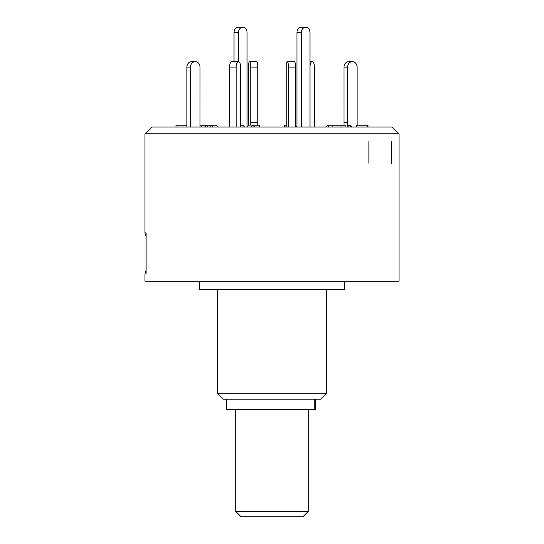 <?xml version="1.0" encoding="UTF-8"?>
<svg xmlns="http://www.w3.org/2000/svg" width="544" height="544" viewBox="0 0 544 544"><rect width="100%" height="100%" fill="white"/><g stroke="black" fill="none" stroke-linecap="round" stroke-linejoin="round"><path stroke-width="0.82" d="M235.708 511.353L308.292 511.353L302.852 516.8L241.148 516.8L235.708 511.353L235.708 409.734M308.292 511.353L308.292 409.734M315.432 399.208L315.432 409.734L226.63 409.734L226.63 399.208M146.071 235.919A5.447 5.447 0 0 1 144.969 232.642L146.118 233.274L146.118 273.306C144.588 274.149 144.588 274.149 146.118 273.306L146.118 233.274M399.031 133.824L144.969 133.824L151.79 127.01L392.21 127.01L399.031 133.824L399.031 281.255L144.969 281.255L144.969 273.938L146.071 270.667M344.59 281.255L344.59 289.422L199.41 289.422L199.41 281.255M326.441 393.768L320.994 399.208L223.006 399.208L217.559 393.768L326.441 393.768L326.441 289.422M368.9 141.522L368.9 163.302M391.585 141.522L391.585 163.302M175.97 127.01L175.97 125.195L186.878 125.195L186.878 127.01M186.891 127.01L186.891 67.123A5.447 4.712 -90 0 1 191.61 61.676L195.235 61.676A5.447 4.712 90 0 0 190.522 67.123L186.891 67.123M190.522 127.01L190.522 67.123M200.015 127.01L200.029 67.123A5.447 4.712 90 0 0 195.31 61.676L195.235 61.676M200.022 125.195L206.237 125.195L207.808 127.01M204.666 127.01L206.251 125.208M202.606 125.195L201.035 127.01M229.568 127.01L229.568 67.123A5.447 2.217 -90 0 1 231.778 61.676L238.408 61.676A5.447 2.217 90 0 0 236.198 67.123L229.568 67.123M236.198 127.01L236.198 67.123M240.659 127.01L240.659 67.123A5.447 2.217 90 0 0 238.449 61.676L238.408 61.676M240.659 125.195L243.576 125.195L244.317 127.01M242.842 127.01L243.576 125.195M288.449 127.01L288.449 67.123A5.447 1.129 -90 0 0 287.314 61.676A5.447 1.129 -90 0 0 286.164 67.123L286.164 127.01M286.164 125.195L284.675 125.195L284.294 127.01M287.314 61.676L294.413 61.676A5.447 1.129 90 0 1 295.548 67.123L288.449 67.123M295.548 127.01L295.548 67.123M284.675 125.195L285.049 127.01M332.894 125.834L332.418 125.195L327.563 125.195L326.21 127.01M327.563 125.195L328.909 127.01M332.894 127.01L332.894 125.195L345.902 125.195L345.902 127.01M341.047 127.01L341.047 125.195M351.791 127.01L349.982 125.195L349.228 125.195L347.419 127.01M349.228 125.195L351.03 127.01M356.368 127.01L356.361 125.195L368.03 125.195L368.03 127.01M367.275 127.01L367.275 125.195M357.109 125.195L357.109 67.123A5.447 4.712 90 0 0 352.39 61.676L352.315 61.676A5.447 4.712 90 0 0 347.602 67.123L343.971 67.123A5.447 4.712 -90 0 1 348.69 61.676L352.315 61.676M343.978 125.195L343.971 67.123M347.609 126.82L347.602 67.123M314.432 127.01L314.432 67.123A5.447 2.217 90 0 0 312.222 61.676L312.188 61.676A5.447 2.217 90 0 0 309.985 66.518M309.985 61.676L312.188 61.676M250.736 67.123A5.447 1.129 -90 0 0 249.601 61.676L256.707 61.676A5.447 1.129 90 0 1 257.836 67.123L250.736 67.123L250.736 125.093M257.836 125.195L257.836 67.123M253.028 125.195L259.325 125.195L259.706 127.01M249.587 61.676L249.601 61.676A5.447 1.129 -90 0 0 248.452 67.123L248.452 125.127M210.236 127.01L211.582 125.195L216.437 125.195L217.79 127.01M211.582 125.195L212.928 127.01M211.106 125.834L211.106 125.195L206.251 125.195M251.444 127.01L252.953 125.093L248.486 125.093L247.064 126.895M252.953 125.093L254.463 127.01M234.015 61.676L234.015 32.647A5.447 4.291 -90 0 1 238.306 27.2L242.774 27.2A5.447 4.291 90 0 0 238.483 32.647L238.483 61.683M247.064 127.01L247.064 32.647A5.447 4.291 90 0 0 242.774 27.2M309.985 127.01L309.985 32.647A5.447 4.291 90 0 0 305.694 27.2A5.447 4.291 90 0 0 301.403 32.647L296.936 32.647A5.447 4.291 -90 0 1 301.226 27.2L305.694 27.2M296.936 126.895L296.936 32.647M301.403 127.01L301.403 32.647M297.024 127.01L295.548 125.127M314.833 409.734L314.833 399.208M343.971 122.692L347.602 122.692M250.736 122.692L257.836 122.692M238.483 32.647L234.015 32.647M217.559 393.768L217.559 289.422M144.969 232.642L144.969 133.824"/></g></svg>
